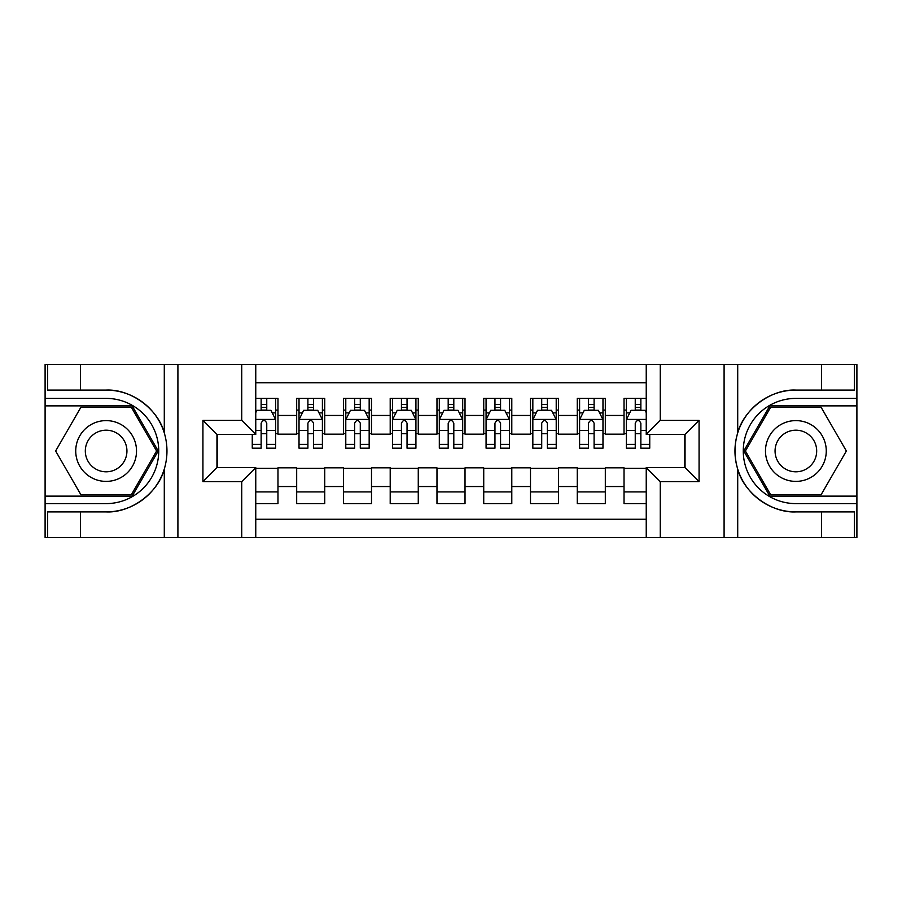 <?xml version="1.0" encoding="UTF-8"?>
<svg xmlns="http://www.w3.org/2000/svg" width="902" height="902" viewBox="0 0 902 902"><rect width="100%" height="100%" fill="white"/><g stroke="black" fill="none" stroke-linecap="round" stroke-linejoin="round"><path stroke-width="1.35" d="M255.762 537.513L646.238 537.513L646.238 467.597L685.046 467.597L685.046 434.403L646.238 434.403L646.238 364.487L255.762 364.487L255.762 434.403L216.954 434.403L216.954 467.597L255.762 467.597L255.762 537.513L80.402 537.513L80.402 511.908L106.12 511.908C130.711 513.148 158.177 492.932 164.288 469.085C167.851 457.043 167.851 444.979 164.288 432.915C158.177 409.068 130.711 388.852 106.12 390.092L80.402 390.092L80.402 364.487L45.1 364.487L45.1 496.123L132.177 496.123L158.233 451L132.177 405.877L45.1 405.877M646.238 398.391L624.026 398.391L624.026 415.461L605.321 415.461L605.321 434.166L624.026 434.166L624.026 415.461M605.321 415.461L605.321 398.391L577.257 398.391L577.257 415.461L558.552 415.461L558.552 434.166L577.257 434.166L577.257 415.461M558.552 415.461L558.552 398.391L530.5 398.391L530.5 415.461L511.795 415.461L511.795 434.166L530.5 434.166L530.5 415.461M511.795 415.461L511.795 398.391L483.731 398.391L483.731 415.461L465.026 415.461L465.026 434.166L483.731 434.166L483.731 415.461M465.026 415.461L465.026 398.391L436.974 398.391L436.974 415.461L418.269 415.461L418.269 434.166L436.974 434.166L436.974 415.461M418.269 415.461L418.269 398.391L390.205 398.391L390.205 415.461L371.5 415.461L371.5 434.166L390.205 434.166L390.205 415.461M371.5 415.461L371.5 398.391L343.448 398.391L343.448 415.461L324.743 415.461L324.743 434.166L343.448 434.166L343.448 415.461M324.743 415.461L324.743 398.391L296.679 398.391L296.679 434.166L277.974 434.166L277.974 398.391L255.762 398.391M255.762 503.609L277.974 503.609L277.974 467.834L296.679 467.834L296.679 503.609L324.743 503.609L324.743 467.834L343.448 467.834L343.448 486.539L324.743 486.539M343.448 486.539L343.448 503.609L371.5 503.609L371.5 467.834L390.205 467.834L390.205 486.539L371.5 486.539M390.205 486.539L390.205 503.609L418.269 503.609L418.269 467.834L436.974 467.834L436.974 486.539L418.269 486.539M436.974 486.539L436.974 503.609L465.026 503.609L465.026 467.834L483.731 467.834L483.731 486.539L465.026 486.539M483.731 486.539L483.731 503.609L511.795 503.609L511.795 467.834L530.5 467.834L530.5 486.539L511.795 486.539M530.5 486.539L530.5 503.609L558.552 503.609L558.552 467.834L577.257 467.834L577.257 486.539L558.552 486.539M577.257 486.539L577.257 503.609L605.321 503.609L605.321 467.834L624.026 467.834L624.026 486.539L605.321 486.539M646.238 382.73L255.762 382.73M255.762 519.27L646.238 519.27M624.026 486.539L624.026 503.609L646.238 503.609M217.19 434.403L217.19 467.597M684.81 467.597L684.81 434.403M261.14 410.083L266.755 410.083M275.64 410.083L277.974 410.083M261.14 433.693L266.755 433.693M275.64 433.693L277.974 433.693M255.762 468.307L277.974 468.307M255.762 491.917L277.974 491.917M296.679 433.693L299.024 433.693M307.909 433.693L313.513 433.693M322.397 433.693L324.743 433.693M296.679 410.083L299.024 410.083M307.909 410.083L313.513 410.083M322.397 410.083L324.743 410.083M296.679 468.307L324.743 468.307M296.679 491.917L324.743 491.917M343.448 468.307L371.5 468.307M343.448 491.917L371.5 491.917M343.448 410.083L345.782 410.083M354.666 410.083L360.281 410.083M369.166 410.083L371.5 410.083M343.448 433.693L345.782 433.693M354.666 433.693L360.281 433.693M369.166 433.693L371.5 433.693M390.205 468.307L418.269 468.307M390.205 491.917L418.269 491.917M390.205 410.083L392.55 410.083M401.435 410.083L407.039 410.083M415.923 410.083L418.269 410.083M390.205 433.693L392.55 433.693M401.435 433.693L407.039 433.693M415.923 433.693L418.269 433.693M436.974 468.307L465.026 468.307M436.974 491.917L465.026 491.917M436.974 410.083L439.308 410.083M448.193 410.083L453.807 410.083M462.692 410.083L465.026 410.083M436.974 433.693L439.308 433.693M448.193 433.693L453.807 433.693M462.692 433.693L465.026 433.693M483.731 468.307L511.795 468.307M483.731 491.917L511.795 491.917M483.731 410.083L486.077 410.083M494.961 410.083L500.565 410.083M509.45 410.083L511.795 410.083M483.731 433.693L486.077 433.693M494.961 433.693L500.565 433.693M509.45 433.693L511.795 433.693M530.5 468.307L558.552 468.307M530.5 491.917L558.552 491.917M530.5 410.083L532.834 410.083M541.719 410.083L547.334 410.083M556.218 410.083L558.552 410.083M530.5 433.693L532.834 433.693M541.719 433.693L547.334 433.693M556.218 433.693L558.552 433.693M577.257 468.307L605.321 468.307M577.257 491.917L605.321 491.917M577.257 410.083L579.603 410.083M588.487 410.083L594.091 410.083M602.976 410.083L605.321 410.083M577.257 433.693L579.603 433.693M588.487 433.693L594.091 433.693M602.976 433.693L605.321 433.693M624.026 468.307L646.238 468.307M624.026 491.917L646.238 491.917M624.026 410.083L626.36 410.083M635.245 410.083L640.86 410.083M624.026 433.693L626.36 433.693M635.245 433.693L640.86 433.693M266.755 404.468L261.14 404.468M252.256 444.382L252.256 448.193L261.14 448.193L261.14 444.382L252.256 444.382L252.256 434.403M272.246 412.89L275.64 412.89L275.64 448.193L266.755 448.193L266.755 423.173C264.884 419.577 263.012 419.577 261.14 423.173L261.14 444.382M275.64 412.89L275.64 398.391M275.64 419.667L270.961 410.32L256.935 410.32L255.762 412.654M261.14 410.32L261.14 398.391M266.755 398.391L266.755 410.32M121.319 424.673A30.397 30.397 0 0 0 79.804 435.801A30.397 30.397 0 0 0 90.933 477.327A30.397 30.397 0 0 0 132.447 466.199A30.397 30.397 0 0 0 121.319 424.673M116.527 432.983A20.814 20.814 0 0 0 88.103 440.593A20.814 20.814 0 0 0 95.725 469.017A20.814 20.814 0 0 0 124.149 461.407A20.814 20.814 0 0 0 116.527 432.983M131.365 494.724L80.887 494.724L55.642 451L80.887 407.276L131.365 407.276L156.61 451L131.365 494.724M811.067 424.673A30.397 30.397 0 0 0 769.553 435.801A30.397 30.397 0 0 0 780.681 477.327A30.397 30.397 0 0 0 822.196 466.199A30.397 30.397 0 0 0 811.067 424.673M806.275 432.983A20.814 20.814 0 0 0 777.851 440.593A20.814 20.814 0 0 0 785.473 469.017A20.814 20.814 0 0 0 813.897 461.407A20.814 20.814 0 0 0 806.275 432.983M821.113 494.724L770.635 494.724L745.39 451L770.635 407.276L821.113 407.276L846.358 451L821.113 494.724M241.736 537.513L241.736 481.634L202.927 481.634L202.927 420.366L241.736 420.366L241.736 364.487L177.908 364.487L177.908 537.513M106.12 390.092A60.908 60.908 0 0 1 164.288 432.915L164.288 364.487L80.402 364.487M80.402 537.513L45.1 537.513L45.1 496.123M45.1 503.609L106.12 503.609A52.609 52.609 0 0 0 158.729 451A52.609 52.609 0 0 0 106.12 398.391L45.1 398.391M106.12 511.908A60.908 60.908 0 0 0 164.288 469.085L164.288 537.513M164.288 364.487L177.908 364.487M241.736 364.487L255.762 364.487M80.402 511.908L47.671 511.908L47.671 537.513M80.402 390.092L47.671 390.092L47.671 364.487M241.736 481.634L255.762 467.597M202.927 481.634L216.954 467.597M202.927 420.366L216.954 434.403M241.736 420.366L255.762 434.403M646.238 364.487L821.598 364.487L821.598 390.092L795.88 390.092C771.289 388.852 743.823 409.068 737.712 432.915C734.149 444.957 734.149 457.021 737.712 469.085C743.823 492.932 771.289 513.148 795.88 511.908L821.598 511.908L821.598 537.513L856.9 537.513L856.9 405.877L769.823 405.877L743.767 451L769.823 496.123L856.9 496.123M660.264 364.487L660.264 420.366L699.073 420.366L699.073 481.634L660.264 481.634L660.264 537.513L724.092 537.513L724.092 364.487M737.712 469.085L737.712 537.513L821.598 537.513M821.598 364.487L856.9 364.487L856.9 405.877M856.9 398.391L795.88 398.391A52.609 52.609 0 0 0 743.271 451A52.609 52.609 0 0 0 795.88 503.609L856.9 503.609M795.88 390.092A60.908 60.908 0 0 0 734.961 451A60.908 60.908 0 0 0 795.88 511.908M737.712 537.513L724.092 537.513M660.264 537.513L646.238 537.513M821.598 390.092L854.329 390.092L854.329 364.487M821.598 511.908L854.329 511.908L854.329 537.513M660.264 420.366L646.238 434.403M699.073 420.366L685.046 434.403M699.073 481.634L685.046 467.597M660.264 481.634L646.238 467.597M313.513 404.468L307.909 404.468M322.397 444.382L313.513 444.382L313.513 448.193L322.397 448.193L322.397 419.667L317.729 410.32L303.692 410.32L299.024 419.667L299.024 448.193L307.909 448.193L307.909 444.382L299.024 444.382M299.024 419.667L299.024 398.391M322.397 419.667L322.397 398.391M307.909 410.32L307.909 398.391M313.513 398.391L313.513 410.32M313.513 444.382L313.513 423.173C311.652 419.577 309.781 419.577 307.909 423.173L307.909 444.382M360.281 404.468L354.666 404.468M369.166 444.382L360.281 444.382L360.281 448.193L369.166 448.193L369.166 419.667L364.487 410.32L350.461 410.32L345.782 419.667L345.782 448.193L354.666 448.193L354.666 444.382L345.782 444.382M345.782 419.667L345.782 398.391M369.166 419.667L369.166 398.391M354.666 410.32L354.666 398.391M360.281 398.391L360.281 410.32M360.281 444.382L360.281 423.173C358.41 419.577 356.538 419.577 354.666 423.173L354.666 444.382M407.039 404.468L401.435 404.468M415.923 444.382L407.039 444.382L407.039 448.193L415.923 448.193L415.923 419.667L411.256 410.32L397.218 410.32L392.55 419.667L392.55 448.193L401.435 448.193L401.435 444.382L392.55 444.382M392.55 419.667L392.55 398.391M415.923 419.667L415.923 398.391M401.435 410.32L401.435 398.391M407.039 398.391L407.039 410.32M407.039 444.382L407.039 423.173C405.178 419.577 403.307 419.577 401.435 423.173L401.435 444.382M453.807 404.468L448.193 404.468M462.692 444.382L453.807 444.382L453.807 448.193L462.692 448.193L462.692 419.667L458.013 410.32L443.987 410.32L439.308 419.667L439.308 448.193L448.193 448.193L448.193 444.382L439.308 444.382M439.308 419.667L439.308 398.391M462.692 419.667L462.692 398.391M448.193 410.32L448.193 398.391M453.807 398.391L453.807 410.32M453.807 444.382L453.807 423.173C451.936 419.577 450.064 419.577 448.193 423.173L448.193 444.382M500.565 404.468L494.961 404.468M509.45 444.382L500.565 444.382L500.565 448.193L509.45 448.193L509.45 419.667L504.782 410.32L490.744 410.32L486.077 419.667L486.077 448.193L494.961 448.193L494.961 444.382L486.077 444.382M486.077 419.667L486.077 398.391M509.45 419.667L509.45 398.391M494.961 410.32L494.961 398.391M500.565 398.391L500.565 410.32M500.565 444.382L500.565 423.173C498.705 419.577 496.833 419.577 494.961 423.173L494.961 444.382M547.334 404.468L541.719 404.468M556.218 444.382L547.334 444.382L547.334 448.193L556.218 448.193L556.218 419.667L551.539 410.32L537.513 410.32L532.834 419.667L532.834 448.193L541.719 448.193L541.719 444.382L532.834 444.382M532.834 419.667L532.834 398.391M556.218 419.667L556.218 398.391M541.719 410.32L541.719 398.391M547.334 398.391L547.334 410.32M547.334 444.382L547.334 423.173C545.462 419.577 543.59 419.577 541.719 423.173L541.719 444.382M594.091 404.468L588.487 404.468M602.976 444.382L594.091 444.382L594.091 448.193L602.976 448.193L602.976 419.667L598.308 410.32L584.27 410.32L579.603 419.667L579.603 448.193L588.487 448.193L588.487 444.382L579.603 444.382M579.603 419.667L579.603 398.391M602.976 419.667L602.976 398.391M588.487 410.32L588.487 398.391M594.091 398.391L594.091 410.32M594.091 444.382L594.091 423.173C592.231 419.577 590.359 419.577 588.487 423.173L588.487 444.382M640.86 404.468L635.245 404.468M646.238 412.654L645.065 410.32L631.039 410.32L626.36 419.667L626.36 448.193L635.245 448.193L635.245 444.382L626.36 444.382M626.36 419.667L626.36 398.391M649.744 434.403L649.744 448.193L640.86 448.193L640.86 423.173C638.988 419.577 637.116 419.577 635.245 423.173L635.245 444.382M635.245 410.32L635.245 398.391M640.86 398.391L640.86 410.32M296.679 486.539L277.974 486.539M296.679 415.461L277.974 415.461M275.527 419.43L255.762 419.43M275.64 444.382L266.755 444.382M261.14 430.502L255.762 430.502M275.64 430.502L266.755 430.502M266.755 407.445L261.14 407.445M737.712 364.487L737.712 432.915M322.285 419.43L299.137 419.43M299.024 412.89L302.407 412.89M319.015 412.89L322.397 412.89M307.909 430.502L299.024 430.502M322.397 430.502L313.513 430.502M313.513 407.445L307.909 407.445M369.053 419.43L345.906 419.43M345.782 412.89L349.175 412.89M365.772 412.89L369.166 412.89M354.666 430.502L345.782 430.502M369.166 430.502L360.281 430.502M360.281 407.445L354.666 407.445M415.811 419.43L392.663 419.43M392.55 412.89L395.933 412.89M412.541 412.89L415.923 412.89M401.435 430.502L392.55 430.502M415.923 430.502L407.039 430.502M407.039 407.445L401.435 407.445M462.568 419.43L439.432 419.43M439.308 412.89L442.702 412.89M459.298 412.89L462.692 412.89M448.193 430.502L439.308 430.502M462.692 430.502L453.807 430.502M453.807 407.445L448.193 407.445M509.337 419.43L486.189 419.43M486.077 412.89L489.459 412.89M506.067 412.89L509.45 412.89M494.961 430.502L486.077 430.502M509.45 430.502L500.565 430.502M500.565 407.445L494.961 407.445M556.094 419.43L532.947 419.43M532.834 412.89L536.228 412.89M552.825 412.89L556.218 412.89M541.719 430.502L532.834 430.502M556.218 430.502L547.334 430.502M547.334 407.445L541.719 407.445M602.863 419.43L579.715 419.43M579.603 412.89L582.985 412.89M599.593 412.89L602.976 412.89M588.487 430.502L579.603 430.502M602.976 430.502L594.091 430.502M594.091 407.445L588.487 407.445M646.238 419.43L626.473 419.43M626.36 412.89L629.754 412.89M649.744 444.382L640.86 444.382M635.245 430.502L626.36 430.502M646.238 430.502L640.86 430.502M640.86 407.445L635.245 407.445"/></g></svg>
